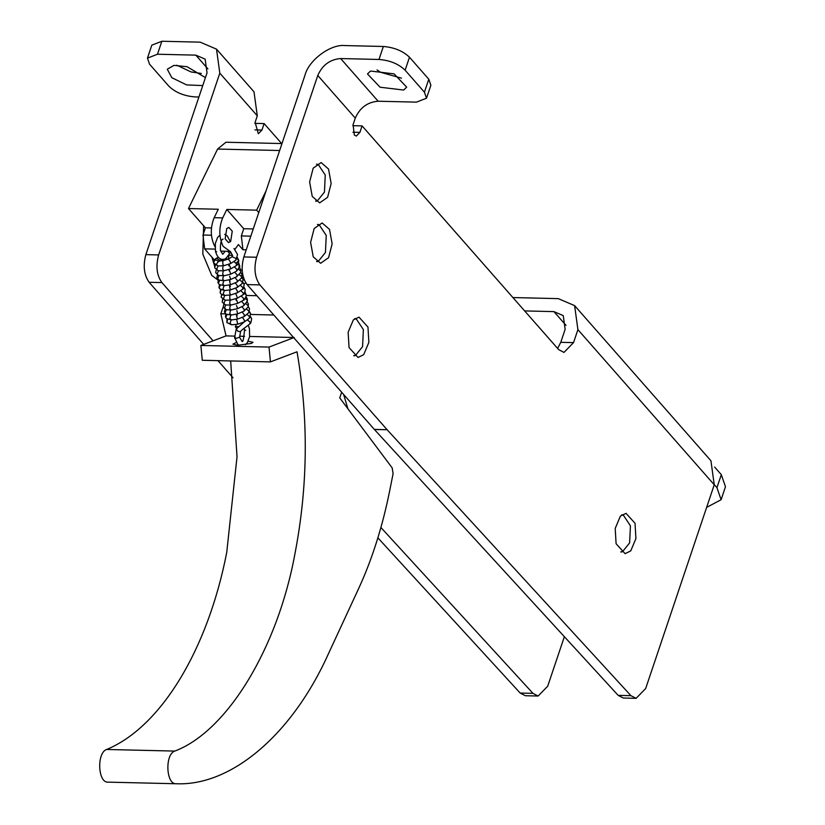 <?xml version="1.0" encoding="UTF-8"?>
<svg xmlns="http://www.w3.org/2000/svg" width="825" height="825" viewBox="0 0 825 825"><rect width="100%" height="100%" fill="white"/><g stroke="black" fill="none" stroke-linecap="round" stroke-linejoin="round"><path stroke-width="1.24" d="M309.623 181.954L312.242 196.432L319.636 202.878L327.597 197.319L331.155 183.501L328.536 169.032L321.142 162.577L313.191 168.135L309.623 181.954M310.613 242.333L313.232 256.812L320.626 263.268L328.587 257.699L332.145 243.891L329.526 229.412L322.132 222.956L314.181 228.525L310.613 242.333M378.139 101.227L340.653 58.554C330 59.421 322.379 65.051 317.78 75.467L256.606 257.245C253.677 268.342 254.76 277.561 259.875 284.903L387.111 429.712L374.333 429.412L247.088 284.594C241.921 277.293 240.828 268.073 243.829 256.946L305.002 75.168C308.715 60.142 330.722 43.869 345.015 45.571L383.357 46.478C394.206 47.376 402.92 50.964 409.478 57.224L428.794 79.2L430.877 85.233L426.504 98.216L416.481 102.135L378.139 101.227C367.496 102.083 359.875 107.724 355.276 118.14L353.09 124.627L354.317 135.001L356.317 136.073L359.906 132.382L352.914 132.217M374.333 429.412L618.152 695.362L623.329 698.033L636.116 698.332L645.676 688.514L714.244 484.78L710.944 460.783L574.613 305.621L577.913 329.629L573.54 342.612L560.763 342.313L565.135 329.33L563.248 315.614L553.915 311.613L524.659 310.922M557.628 348.439L560.763 342.313M387.111 429.712L374.416 429.505M636.116 698.332L630.929 695.671L387.193 429.804M359.906 132.382L362.093 125.895L558.628 349.583L563.98 352.43L573.54 342.612M363.691 354.678L368.868 342.354L367.971 327.071L358.978 317.13L353.327 319.925L348.14 332.248L349.037 347.531L358.029 357.462L363.691 354.678M630.754 550.883L635.931 538.56L635.033 523.277L626.041 513.346L620.379 516.13L615.202 528.454L616.1 543.747L625.092 553.678L630.754 550.883M362.093 125.895L352.791 125.678M512.923 297.557L558.288 298.629L574.613 305.621M714.285 484.636L716.946 487.657L721.102 499.723L706.633 507.375M401.507 78.169L380.593 72.28L377.035 69.939M721.102 499.723L725.474 486.74L721.318 474.674L714.615 467.043M426.504 98.216L424.421 92.194L405.116 70.207L409.478 57.224M340.653 58.554L378.984 59.462C389.874 60.318 398.578 63.907 405.116 70.207M370.528 71.043L394.082 73.868L406.673 87.141L403.631 90.049L380.088 87.223L367.486 73.951L370.528 71.043M213.077 340.828L161.896 282.583C156.719 275.282 155.636 266.062 158.637 254.935L219.811 73.157L216.511 49.149L200.186 42.158L161.855 41.25L151.821 45.158L147.448 58.142L157.482 54.233L161.855 41.25M377.871 537.828L520.173 693.052L532.96 693.351L380.903 527.495M532.96 693.351L538.137 696.022L547.707 686.204L564.362 636.694M281.665 143.55L264.113 123.585L261.927 130.072L258.349 133.753L255.111 122.317L257.297 115.82L219.811 73.157M157.482 54.233L195.814 55.141L205.147 59.142L207.034 72.858L145.86 254.626C142.921 265.733 144.004 274.942 149.119 282.284L203.693 344.396M217.975 360.649L233.042 377.798M520.173 693.052L525.36 695.722L538.137 696.022M254.822 123.358L264.113 123.585M216.511 49.149L253.997 91.823L257.297 115.82M201.29 73.446L191.049 71.94L176.828 65.216M198.907 96.999L194.968 96.907C184.088 96.04 175.374 92.462 168.847 86.161L149.531 64.175L147.448 58.142M202.744 85.583L186.677 84.923L171.858 77.725L167.279 69.228L173.982 65.381L187.069 66.712L205.425 77.633M270.414 361.886L202.259 360.278L200.888 345.458L269.043 347.067L270.414 361.886L297.01 351.79C308.684 418.945 307.972 486.368 294.886 554.07C277.551 648.481 226.988 731.424 174.797 751.08C164.732 754.38 166.021 784.627 176.189 783.75L107.972 782.141L176.189 783.75C231.619 786.184 292.432 734.167 328.597 653.4L358.483 588.916C372.013 559.628 382.408 526.969 389.647 490.947L393.102 473.674L392.195 467.909L347.923 408.798L343.613 394.453M269.043 347.067L294.216 337.507M245.747 282.769L244.056 284.109M108.034 782.141C97.866 783.08 96.566 752.709 106.642 749.471C160.679 727.196 207.766 649.956 226.731 552.461L237.023 456.813L230.68 360.948M200.888 345.458L226.06 335.899L220.801 313.748L223.255 306.817M293.566 337.497L249.645 336.456M244.54 336.342L239.683 336.229M234.63 336.105L226.06 335.899M236.27 342.468L232.908 344.159L237.621 345.252L251.46 343.437L252.986 342.303L248.181 341.21M273.807 315.006L250.687 314.459M225.658 313.871L220.801 313.748M256.853 295.711L246.376 295.463M281.985 143.56L225.926 142.24L217.583 149.057L188.482 208.539L218.305 209.251L214.17 217.687C210.21 227.659 210.365 237.146 214.634 246.149L215.016 246.768M266.052 190.915L256.637 210.148L258.761 212.572M253.254 228.948L243.757 228.721L241.333 235.929L242.963 249.758L246.221 249.831M256.637 210.148L226.823 209.447L243.757 228.721M226.762 228.504L228.886 227.453L232.258 231.175L230.649 241.529L228.525 242.581L225.153 238.858L226.762 228.504M214.17 217.687L222.688 217.893L226.823 209.447M222.688 217.893C218.728 227.855 218.883 237.342 223.162 246.355L230.082 251.398L220.615 251.099M234.764 249.542L238.415 244.582L242.963 249.758M188.482 208.539L205.415 227.813L211.427 227.958M205.415 227.813L202.991 235.022L204.621 248.851L214.356 259.927M202.991 235.022L211.406 235.218M204.621 248.851L215.119 249.098M241.333 235.929L250.831 236.156M203.631 225.782L202.806 254.1L211.757 275.426L218.202 280.232M211.87 257.091L214.696 266.31M235.713 260.288L236.125 258.493L232.145 256.73L232.64 255.626L230.35 251.398M236.125 258.493L235.785 260.226L230.464 263.639L230.412 261.979L228.432 259.029L232.186 256.688M219.904 235.115L217.563 237.497L215.325 243.458L215.469 251.347C217.099 256.781 219.481 259.442 222.637 259.328C223.874 260.679 226.205 258.699 229.618 253.388L227.659 251.347M225.132 251.285L222.76 254.286L220.399 250.264C220.316 242.911 221.224 239.209 223.111 239.157M247.376 319.863L250.109 322.121L249.779 323.843M250.109 322.121L247.335 319.904M245.747 330.34L244.54 329.856C243.674 339.477 242.767 343.169 241.818 340.962L239.539 337.27L235.744 338.498L234.836 336.538M236.61 328.474L235.311 326.731L238.27 326.597M316.491 164.165L318.233 164.474L325.256 175.024L324.452 192.101L317.377 200.867L315.614 201.083M317.481 224.544L319.223 224.854L326.246 235.403L325.442 252.481L318.368 261.247L316.604 261.473M354.606 318.739L356.348 319.048L363.371 329.598L362.567 346.675L355.493 355.431L353.729 355.657M621.668 514.944L623.411 515.254L630.434 525.803L629.63 542.881L622.555 551.647L620.792 551.873M577.913 329.629L714.244 484.78M317.78 75.467L355.276 118.14M259.875 284.903L247.088 284.594M630.929 695.671L618.152 695.362M553.915 311.613L566.012 325.37M256.606 257.245L243.829 256.946M721.318 474.674L716.946 487.657M378.984 59.462L383.357 46.478M424.421 92.194L428.794 79.2M149.119 282.284L161.896 282.583M254.935 129.907L261.927 130.072M145.86 254.626L158.637 254.935M195.814 55.141L207.91 68.898M347.923 408.798L339.745 397.887L341.653 392.226M174.797 751.08L106.642 749.471M217.583 149.057L279.644 150.521M241.797 277.2L243.365 277.231M228.432 259.029L222.915 260.731L222.802 264.196L223.843 265.681L230.464 263.639M215.469 251.347L216.686 251.821M222.915 260.731L218.542 261.02L216.325 264.454L217.893 266.011L223.843 265.681M219.852 261.071L219.821 260.432L218.512 261.814C216.202 259.102 214.562 259.452 213.582 262.855L217.893 266.011M223.565 259.174L219.821 260.432L216.47 258.163L218.326 257.256M223.554 260.597L223.575 259.267M228.381 259.05L224.73 258.968M229.03 258.751L228.319 258.72L229.02 255.203L232.598 255.482M237.002 258.596L238.848 260.638L236.125 263.062M234.094 261.628L236.548 263.969L236.197 265.733C237.188 263.629 236.651 267.908 238.848 260.638L237.435 257.627M228.886 265.877C228.473 263.484 228.968 263.959 230.361 267.331L230.557 268.94L236.197 265.733M222.998 265.825L222.729 269.259L223.915 270.744L230.557 268.94M218.006 266.021L216.686 269.208L218.192 270.775L223.915 270.744M215.346 265.227L214.675 267.816L218.192 270.775M237.847 263.938L239.879 266.516L238.549 262.567M234.475 266.98L236.878 269.435L236.538 271.198L239.879 266.516M229.278 271.054C228.7 268.692 229.041 269.218 230.288 272.632L230.629 274.22L236.538 271.198M223.214 270.837L222.698 274.282L224.008 275.767L230.629 274.22M218.491 270.827L217.15 273.921L218.522 275.468L224.008 275.767M216.057 270.414L215.748 272.714L218.522 275.468M238.58 269.28L240.776 271.177L240.714 272.332L240.91 269.754L238.889 266.836M234.805 272.322L237.126 274.88L236.827 276.643L240.714 272.332M229.649 276.2L230.68 279.458L236.827 276.643M223.451 275.818L222.719 279.252L224.142 280.748L230.68 279.458M219.048 275.612L217.718 278.592L218.873 280.067L224.142 280.748M239.26 274.642L241.581 276.633L241.426 278.046L241.983 274.642L240.653 272.312M235.094 277.654L237.291 280.314L237.064 282.057L241.426 278.046M230.02 281.325C229.113 279.025 229.133 279.623 230.062 283.13L230.722 284.656L237.064 282.057M223.719 280.768L222.802 284.171L224.307 285.677L230.722 284.656M219.656 280.376L218.388 283.233L219.233 284.522L224.307 285.677M241.746 277.355L243.055 279.531L242.024 283.687L242.282 282.109L239.858 280.015M235.342 282.954L237.383 285.728L237.249 287.44L242.024 283.687M230.392 286.43C229.319 284.14 229.175 284.769 229.948 288.317L230.763 289.823L237.249 287.44M224.029 285.687L222.946 289.049L224.513 290.575L230.763 289.823M220.337 285.13L219.172 287.832L219.605 288.729L224.513 290.575M242.705 282.521L244.014 284.037M240.395 285.388L242.859 287.574L242.55 289.266C243.066 289.575 243.592 287.966 244.138 284.429L242.859 282.15M235.558 288.234L237.414 291.112L237.394 292.782L242.55 289.266M229.701 290.06L229.845 293.452L230.804 294.948L237.394 292.782M224.379 290.565L223.173 293.875L224.751 295.422L223.493 298.65L225.039 300.207L230.876 300.032L237.507 298.103L242.993 294.793C244.004 294.577 244.757 292.813 245.252 289.513L243.932 287.038M221.079 289.884L220.141 292.627C220.626 294.009 222.162 294.938 224.751 295.422L230.804 294.948M243.612 287.77L245.252 289.513M240.869 290.761L243.344 293.05L242.993 294.793M235.744 293.494L237.507 298.103M229.897 295.113L229.752 298.547L230.876 300.032M221.904 294.649L221.1 296.938M244.447 293.081L246.386 295.391L245.015 291.937M241.292 296.113L243.726 298.516L243.375 300.279C244.056 300.537 245.056 298.908 246.386 295.391M236.084 300.279C235.589 297.897 236.002 298.403 237.322 301.795L237.59 303.394L243.375 300.279M230.103 300.145L229.701 303.59L230.959 305.075L237.59 303.394M225.235 300.238L223.905 303.383L225.349 304.941L230.959 305.075M222.802 299.434L222.203 302.084L225.349 304.941M245.221 298.413L247.325 300.269L247.314 301.238L247.366 299.114L246.087 296.825M241.642 301.465L244.014 303.971L243.684 305.735L247.314 301.238M236.466 305.446L237.652 308.653L243.684 305.735M230.33 305.147L229.701 308.591L231.072 310.076L237.652 308.653M225.761 305.033L224.41 308.076L225.689 309.592L231.072 310.076M245.922 303.775L248.191 305.724L248.078 307.013L248.438 304.012L246.778 301.362M241.952 306.797L244.21 309.416L243.953 311.159L248.078 307.013M236.837 310.582L237.693 313.871L243.953 311.159M230.577 310.107L229.742 313.531L231.217 315.026L237.693 313.871M226.339 309.808L225.029 312.727L226.05 314.129L231.217 315.026M248.511 306.91L249.521 308.901L248.727 312.696L248.944 311.18L246.562 309.148M242.22 312.118L244.334 314.83L244.159 316.563L248.727 312.696M237.198 315.697C236.218 313.397 236.146 314.016 237.002 317.543L237.734 319.058L244.159 316.563M230.866 315.047L229.855 318.429L231.402 319.945L237.734 319.058M226.988 314.573L225.761 317.347L226.411 318.481L231.402 319.945M249.233 311.737L250.594 313.789L249.294 318.295L249.583 316.656L247.129 314.511M242.447 317.408L244.396 320.234L244.324 321.925L249.294 318.295M236.6 319.327L237.775 324.194L244.324 321.925M231.186 319.945L230.041 323.276L231.629 324.813L237.775 324.194M227.7 319.316L226.834 322.523L231.629 324.813M250.161 316.955L251.635 318.543M249.82 323.792C249.047 324.988 240.828 330.206 240.56 331.629L237.971 331.33L236.228 329.072L244.014 322.08M235.744 338.498L234.867 337.425M239.054 345.262L237.703 344.252L234.651 337.652M244.324 279.984L243.127 279.953M233.98 248.469L237.569 254.533L235.847 260.143M229.814 251.316L232.64 255.626M224.689 234.352L227.226 235.868L230.268 241.529M218.542 261.02L217.882 260.865L218.522 261.845M213.551 262.711C213.469 261.03 214.448 259.514 216.47 258.163M214.655 266.475L215.201 265.134M217.594 274.591L216.82 277.613L218.873 280.067M218.429 279.819L217.903 282.501L219.233 284.522M241.787 277.252L242.344 277.922M219.512 284.718L218.976 287.399L219.605 288.729M220.584 289.606L220.141 292.627M221.667 294.504L221.131 297.186L225.039 300.207M222.327 300.228L222.74 299.403M223.812 304.291L223.286 306.972L225.689 309.592M225.39 308.55L224.359 311.871L226.05 314.129M225.968 314.077L225.431 316.769L226.411 318.481M249.315 311.51L250.14 312.593M230.783 319.595L231.258 320.121M227.04 318.976L226.834 322.523M250.388 316.408L251.666 318.687C251.182 322.183 250.553 323.895 249.789 323.823M240.56 331.629L239.549 337.466M236.228 329.072L234.537 338.023M245.345 344.788L247.366 342.623L249.614 336.662L249.459 328.773L248.222 325.215M236.435 324.462L235.311 326.731M244.54 329.856L244.076 328.298M315.882 201.31L317.377 200.867M317.749 224.338L319.223 224.854M316.872 261.69L318.368 261.247M354.874 318.532L356.348 319.048M353.997 355.874L355.493 355.431M621.937 514.738L623.411 515.254M621.06 552.09L622.555 551.647"/></g></svg>

